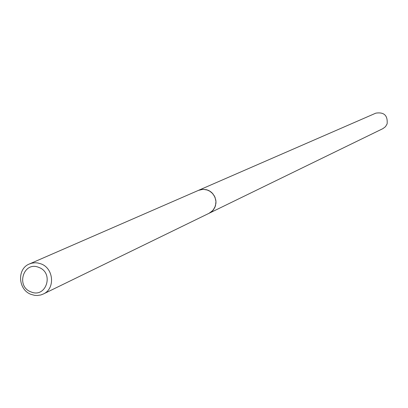 <?xml version="1.0" encoding="UTF-8"?>
<svg xmlns="http://www.w3.org/2000/svg" width="408" height="408" viewBox="0 0 408 408"><rect width="100%" height="100%" fill="white"/><g stroke="black" fill="none" stroke-linecap="round" stroke-linejoin="round"><path stroke-width="0.61" d="M198.314 190.434L200.563 189.633L203.153 189.292L207.677 190.082L209.554 190.98L212.767 193.652L214.98 197.237L215.944 201.333L215.919 203.434L214.853 207.432L212.558 210.809L208.886 213.379M198.431 190.383L202.995 189.292L207.682 190.077L209.574 190.985L212.818 193.703L215.031 197.345L215.959 201.496L215.501 205.683L213.71 209.431L210.788 212.313L209.003 213.318M40.928 263.849C53.82 268.25 55.396 288.859 43.263 294.041L40.795 294.974L37.296 295.504L34.624 295.346L31.141 294.408C18.013 289.889 16.784 268.755 29.407 263.976L31.778 263.175L35.098 262.762L37.628 262.946L40.928 263.849M38.821 267.408C54.392 272.886 46.114 298.585 30.988 291.899C15.504 286.436 23.659 260.799 38.821 267.408M209.289 213.19L212.991 210.35L215.332 206.239L215.985 202.169L215.806 200.088L214.47 196.131L211.966 192.795L210.355 191.48L206.642 189.73L202.613 189.307L198.716 190.25L375.804 113.159C384.055 111.879 387.835 115.449 387.126 123.874L385.494 126.664L382.928 128.617L43.263 294.041M198.716 190.261L29.407 263.976"/></g></svg>
